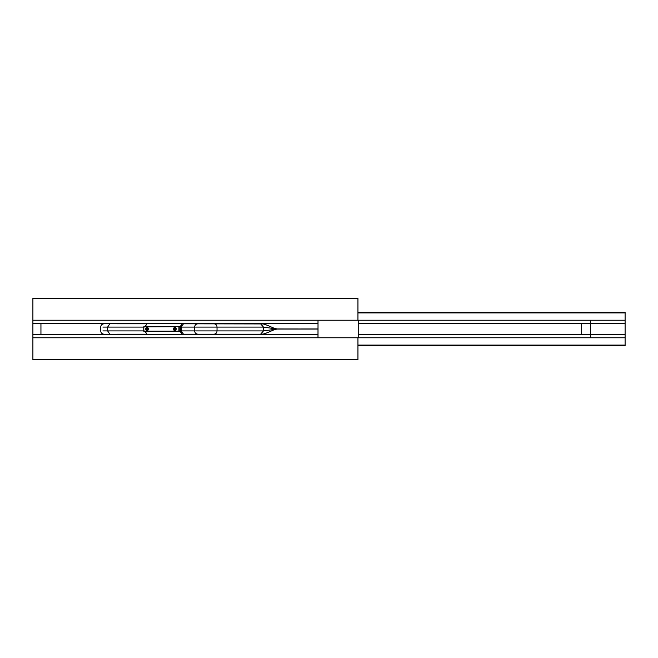 <?xml version="1.0" encoding="UTF-8"?>
<svg xmlns="http://www.w3.org/2000/svg" width="658" height="658" viewBox="0 0 658 658"><rect width="100%" height="100%" fill="white"/><g stroke="black" fill="none" stroke-linecap="round" stroke-linejoin="round"><path stroke-width="0.99" d="M117.338 334.206L146.973 334.206L144.818 330.916M127.01 334.206L146.685 334.206L127.01 334.206M184.972 334.486L260.617 334.206L187.892 334.206M212.937 334.206L183.459 334.206L181.304 330.916L194.645 330.916C194.842 332.915 195.936 334.017 197.935 334.206L260.617 334.206L263.455 330.916L260.617 334.206L262.896 334.067C266.367 333.647 275.858 328.613 275.636 329.337L277.487 329.008L275.636 328.663C275.858 329.387 266.367 324.353 262.896 323.933L183.459 323.794L181.304 327.084L181.559 325.529M144.818 327.084L146.973 323.794L117.338 323.794M127.01 323.794L146.783 323.794L127.01 323.794M187.892 323.794L260.617 323.794L263.455 327.084L263.455 330.916L277.528 329L318.02 329L277.15 328.951M212.937 323.794L197.935 323.794C195.936 323.983 194.842 325.085 194.645 327.084L181.263 327.084L181.559 332.471M182.315 323.514L180.029 326.829M180.012 331.171L182.176 334.486M318.02 329.041L277.174 329.049L263.455 327.084L260.617 323.794L184.84 323.514L318.02 323.514L317.978 337.776L32.9 337.776L32.9 359.712L357.944 359.712L32.9 359.712M32.9 323.514L40.944 323.514L40.944 334.486L32.9 334.486L32.9 323.514L317.978 323.514L318.02 320.224L32.9 320.224L357.944 320.224L357.944 298.288L32.9 298.288L32.9 323.514L147.211 323.514L144.974 326.681M144.949 331.319L147.079 334.486M181.633 325.323C180.078 328.252 180.103 330.752 181.698 332.833M180.07 331.171L179.017 331.319L179.017 326.681L143.765 326.829L143.765 331.171L178.918 331.171L178.918 326.829L179.963 326.681L143.748 326.829L143.855 331.319L179.017 331.319L180.07 331.171L180.07 326.829M173.868 330.061L174.247 330.497L176.204 329L174.576 327.314M174.428 330.686L174.962 330.826L176.344 329L174.962 327.174L174.428 327.314M174.691 330.719L176.541 329L174.962 327.174M146.964 327.314L146.232 327.939M145.961 329.23L146.964 330.686M146.783 330.686L147.326 330.826L148.708 329L147.326 327.174L146.783 327.314M147.425 330.826L148.905 329L147.425 327.174M147.384 328.77L146.545 327.857L145.698 328.77L148.083 328.77L148.083 329.23L145.574 329.23L145.574 328.77M147.384 329.23L146.545 330.143L145.574 329.23M146.94 330.686L148.568 329L146.94 327.314M175.02 328.77L174.181 327.857L173.334 328.77L175.719 328.77L175.719 329.23L173.21 329.23L173.21 328.77M175.02 329.23L174.181 330.143L173.21 329.23M174.576 330.686L176.212 329M357.944 298.288L357.944 320.224L625.1 320.224L625.1 334.486L589.774 334.486M590.645 320.224L590.645 323.514L581.697 323.514L581.697 334.486L358.232 334.486L581.68 334.486L581.68 323.514L358.232 323.514L625.1 323.514L590.637 323.514L590.637 334.486L625.1 334.486L625.1 337.776L357.944 337.776L625.1 337.776L625.1 345.82L625.1 337.776L357.944 337.776L357.944 359.712L357.944 337.776L51.324 337.776M625.1 320.224L625.1 312.18L625.1 320.224M357.944 312.18L625.1 312.18M40.944 323.514L102.985 323.514L102.985 323.95M102.985 334.05L102.985 334.486M590.999 334.486L625.1 334.486M581.68 323.514L582.281 323.514M317.978 334.486L32.9 334.486L32.9 337.776M358.232 334.486L590.645 334.486L590.645 337.776M357.944 345.82L625.1 345.82L357.944 345.82M318.02 320.224L318.02 337.776L358.232 337.776L318.02 337.776M358.232 320.224L358.232 337.776M214.023 323.794C215.84 323.999 216.844 325.093 217.033 327.084L263.455 327.084L263.455 330.916L217.033 330.916C216.844 332.907 215.84 334.001 214.023 334.206M277.528 329L318.02 328.959M143.748 327.084L107.649 327.084L107.649 330.916L143.748 330.916M102.903 330.916L107.649 330.916L109.804 334.206M102.903 327.084L107.649 327.084L109.804 323.794M195.533 330.916L217.033 330.916L217.033 327.084L195.533 327.084M181.304 330.916L181.304 327.084M145.607 329.23L146.742 330.678L148.14 329L146.742 327.322L145.607 328.77M147.129 330.727L145.5 329.23M173.243 329.23L174.378 330.678L175.785 329L174.386 327.322L173.243 328.77M174.773 330.727L173.136 329.23M357.944 312.912L625.1 312.912M357.944 345.088L625.1 345.088M103.997 323.794C101.998 323.983 100.904 325.085 100.707 327.084L100.707 330.916C100.904 332.915 101.998 334.017 103.997 334.206M183.459 334.206L181.172 330.916L181.172 327.084L183.459 323.794M194.645 327.084L194.645 330.916M145.5 328.77L147.129 327.273M173.136 328.77L174.773 327.273M181.172 328.087L180.531 328.087M181.172 329.913L180.522 329.913"/></g></svg>
